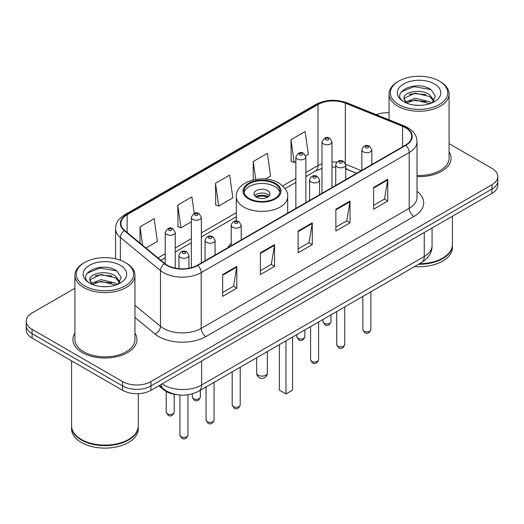 <?xml version="1.0" encoding="UTF-8"?>
<svg xmlns="http://www.w3.org/2000/svg" width="524" height="524" viewBox="0 0 524 524"><rect width="100%" height="100%" fill="white"/><g stroke="black" fill="none" stroke-linecap="round" stroke-linejoin="round"><path stroke-width="0.79" d="M231.195 243.195A35.35 20.41 0 0 0 228.032 247.551M356.608 173.32L346.325 169.16A26.685 15.406 0 0 0 345.722 168.924M176.202 394.565A20.01 11.554 180 0 1 163.783 389.869L158.811 385.769M74.919 288.246L32.062 312.985A20.01 11.554 0 0 0 26.2 321.153L26.2 329.871A20.01 11.554 0 0 0 32.062 338.039L122.623 390.321A20.01 11.554 0 0 0 150.925 390.321L491.938 193.441A20.01 11.554 0 0 0 497.8 185.267L497.8 180.911A20.01 11.554 0 0 1 491.938 189.079A20.01 11.554 0 0 0 497.8 180.911L497.8 176.555A20.01 11.554 0 0 0 491.938 168.387L449.081 143.642M26.2 321.153A20.01 11.554 0 0 0 32.062 329.327L122.623 381.61A20.01 11.554 0 0 0 150.925 381.61L150.925 385.965L491.938 189.079L150.925 385.965A20.01 11.554 0 0 1 122.623 385.965A20.01 11.554 0 0 0 150.925 385.965L150.925 390.321M32.062 329.327L32.062 333.683L122.623 385.965L32.062 333.683A20.01 11.554 0 0 1 26.2 325.509A20.01 11.554 0 0 0 32.062 333.683L32.062 338.039M74.919 333.107A32.016 18.484 0 0 0 72.915 339.539A32.016 18.484 0 0 0 82.294 352.606A32.016 18.484 0 0 0 117.186 356.615A32.016 18.484 0 0 0 136.954 339.539A32.016 18.484 0 0 0 134.95 333.107A32.016 18.484 0 0 1 136.954 339.539A32.016 18.484 0 0 1 117.186 356.615A32.016 18.484 0 0 1 82.294 352.606A32.016 18.484 0 0 1 72.915 339.539A32.016 18.484 0 0 1 74.919 333.107M405.432 127.699A21.346 12.321 180 0 1 411.687 136.417A21.346 12.321 180 0 1 405.432 145.128L197.43 265.223A21.346 12.321 180 0 1 164.85 263.572L124.758 230.514A21.346 12.321 180 0 1 120.893 223.447A21.346 12.321 180 0 1 127.149 214.735L317.989 104.551A21.346 12.321 180 0 1 345.323 103.169L402.583 126.317A21.346 12.321 180 0 1 405.432 127.699M405.812 127.483A21.877 12.635 0 0 0 402.891 126.068L345.63 102.92A21.877 12.635 0 0 0 317.61 104.335L126.769 214.519A21.877 12.635 0 0 0 124.319 230.691L164.412 263.749A21.877 12.635 0 0 0 197.803 265.439L405.812 145.345A21.877 12.635 0 0 0 405.812 127.483M222.661 274.563L222.661 296.348L236.815 288.18L236.815 266.395L222.661 274.563M222.661 292.484L233.56 286.189L236.756 267.116A5.338 3.079 -120 0 0 236.815 266.395M233.468 286.248L236.815 288.18M260.395 252.778L260.395 274.563L274.543 266.395L274.543 244.61L260.395 252.778M260.395 270.698L271.294 264.404L274.491 245.33A5.338 3.079 -120 0 0 274.543 244.61M271.196 264.463L274.543 266.395M373.599 187.422L373.599 209.207L387.747 201.039L387.747 179.254L373.599 187.422M373.599 205.343L384.498 199.048L387.688 179.974A5.338 3.079 -120 0 0 387.747 179.254M384.4 199.107L387.747 201.039M335.864 209.207L335.864 230.992L350.012 222.824L350.012 201.039L335.864 209.207M335.864 227.128L346.764 220.833L349.953 201.76A5.338 3.079 -120 0 0 350.012 201.039M346.665 220.892L350.012 222.824M298.13 230.992L298.13 252.778L312.278 244.61L312.278 222.824L298.13 230.992M298.13 248.913L309.029 242.619L312.225 223.545A5.338 3.079 -120 0 0 312.278 222.824M308.931 242.678L312.278 244.61M417.025 176.621A32.016 18.484 0 0 0 451.085 158.176A32.016 18.484 0 0 0 449.081 151.744A32.016 18.484 0 0 1 451.085 158.176A32.016 18.484 0 0 1 417.025 176.621M150.925 381.61L491.938 184.723A20.01 11.554 0 0 0 497.8 176.555M389.05 112.765A20.01 11.554 0 0 0 376.206 114.632M145.986 248.016L157.37 241.446L154.174 218.685L140.026 226.853L140.026 243.11M265.406 179.07L270.574 176.09L267.378 153.329L253.23 161.497L253.23 179.929M305.689 155.811L308.302 154.305L305.112 131.544L290.958 139.712L291.187 161.366M194.227 213.406L191.908 196.9L177.76 205.067L177.99 226.722M215.495 183.282L218.685 206.043L232.839 197.876L229.643 175.114L215.495 183.282L215.724 204.936M218.685 206.043L215.495 204.851M253.23 161.497L255.745 179.424M290.958 139.712L294.154 162.473L295.863 161.49M294.154 162.473L290.958 161.281M177.76 205.067L180.957 227.829L191.339 221.835M180.957 227.829L177.76 226.637M140.026 226.853L142.607 245.232M398.784 104.525A28.682 16.558 0 0 0 439.348 104.525A28.682 16.558 0 0 0 439.348 81.109L440.291 81.652A30.019 17.331 0 0 1 449.081 93.907A30.019 17.331 0 0 1 430.551 109.916A30.019 17.331 0 0 1 397.84 106.162A30.019 17.331 0 0 1 389.05 93.907A30.019 17.331 0 0 1 397.84 81.652L398.784 81.109A28.682 16.558 0 0 0 398.784 104.525M417.025 175.461A30.019 17.331 0 0 0 449.081 158.176L449.081 93.907M419.475 263.755A33.353 19.257 0 0 0 442.649 258.116A33.353 19.257 0 0 0 452.415 244.498L452.415 216.255M419.331 263.834A33.019 19.061 0 0 0 442.413 258.253A33.019 19.061 0 0 0 442.531 258.181M418.532 264.299A33.353 19.257 0 0 0 452.415 245.042A33.353 19.257 0 0 0 452.415 244.774M414.582 266.578A33.353 19.257 0 0 0 452.415 247.492L452.415 245.042M415.421 105.2L420.503 105.344M405.452 102.003L415.165 98.302L429.726 101.708L431.494 103.123M406.342 102.94L415.165 100.032L430.047 103.654M403.984 98.355L406.48 103.058M404.017 98.82C402.393 92.106 420.792 88.117 429.726 94.792L434.062 100.772M404.083 99.239L404.502 98.119L415.165 93.115L429.726 96.521L433.721 101.224M432.005 102.907L435.411 96.22L431.101 89.722C415.846 78.757 388.723 93.213 404.384 102.075L404.463 102.121M434.448 83.938A21.753 12.556 0 0 0 403.69 83.938A21.753 12.556 0 0 0 403.69 101.695A21.753 12.556 0 0 0 434.448 101.695A21.753 12.556 0 0 0 434.448 83.938M406.126 103.071L404.05 99.069M440.291 81.652L439.348 81.109A28.682 16.558 0 0 0 398.784 81.109M401.207 91.91L413.98 86.663L430.807 89.525M409.185 94.451L413.98 93.58L425.992 94.615M409.185 101.368L413.98 100.497L425.992 101.532M274.733 183.773A18.012 10.395 0 0 0 255.109 181.514A18.012 10.395 0 0 0 243.988 191.122A18.012 10.395 0 0 0 249.267 198.478A18.012 10.395 0 0 0 268.891 200.731A18.012 10.395 0 0 0 280.012 191.122A18.012 10.395 0 0 0 274.733 183.773M279.855 192.485A18.012 10.395 0 0 0 274.733 186.492A18.012 10.395 0 0 0 256.216 184.003A18.012 10.395 0 0 0 244.145 192.485M279.358 344.648L279.358 390.131L285.96 393.95L292.562 390.131L292.562 337.024M285.96 393.95L285.96 340.836M267.659 190.579A8.004 4.624 0 0 0 258.935 189.577A8.004 4.624 0 0 0 253.996 193.847A8.004 4.624 0 0 0 256.341 197.116A8.004 4.624 0 0 0 265.065 198.118A8.004 4.624 0 0 0 270.004 193.847A8.004 4.624 0 0 0 267.659 190.579M269.29 195.753A8.004 4.624 0 0 0 267.659 194.391A8.004 4.624 0 0 0 254.71 195.753M255.535 196.572A10.67 6.164 180 0 1 268 196.376L268 196.906M256.406 197.155A9.34 5.391 180 0 1 267.037 196.932L268 196.376M266.88 197.509L267.037 196.932M84.652 285.888A28.682 16.558 0 0 0 125.216 285.888A28.682 16.558 0 0 0 125.216 262.472L126.16 263.015A30.019 17.331 0 0 1 134.95 275.27A30.019 17.331 0 0 1 116.42 291.279A30.019 17.331 0 0 1 83.709 287.525A30.019 17.331 0 0 1 74.919 275.27A30.019 17.331 0 0 1 83.709 263.015L84.652 262.472A28.682 16.558 0 0 0 84.652 285.888M74.919 275.27L74.919 339.539A30.019 17.331 0 0 0 83.709 351.787A30.019 17.331 0 0 0 116.42 355.547A30.019 17.331 0 0 0 134.95 339.539L134.95 275.27M128.4 439.544A33.019 19.061 0 0 1 128.282 439.616A33.019 19.061 0 0 1 81.587 439.616L81.351 439.479A33.353 19.257 0 0 0 128.518 439.479A33.353 19.257 0 0 0 138.284 425.861L138.284 393.675M71.585 426.136A33.353 19.257 0 0 0 71.585 426.405A33.353 19.257 0 0 0 81.351 440.022A33.353 19.257 0 0 0 117.697 444.195A33.353 19.257 0 0 0 138.284 426.405A33.353 19.257 0 0 0 138.284 426.136M71.585 426.405L71.585 428.855A33.353 19.257 0 0 0 81.351 442.472A33.353 19.257 0 0 0 117.697 446.644A33.353 19.257 0 0 0 138.284 428.855L138.284 426.405M101.289 286.556L106.372 286.707M91.32 283.366L101.034 279.665L115.594 283.071L117.363 284.486M92.211 284.303L101.034 281.395L115.915 285.017M89.853 279.718L92.348 284.421M89.886 280.183C88.261 273.469 106.66 269.48 115.594 276.155L119.93 282.135M89.951 280.595L90.37 279.475L101.034 274.478L115.594 277.884L119.59 282.587M117.874 284.27L121.28 277.582L116.97 271.085C101.715 260.12 74.591 274.569 90.252 283.438L90.331 283.484M120.31 265.301A21.753 12.556 0 0 0 89.552 265.301A21.753 12.556 0 0 0 89.552 283.058A21.753 12.556 0 0 0 120.31 283.058A21.753 12.556 0 0 0 120.31 265.301M91.995 284.427L89.918 280.432M71.585 360.853L71.585 425.861A33.353 19.257 0 0 0 81.351 439.479L81.587 439.616M126.16 263.015L125.216 262.472A28.682 16.558 0 0 0 84.652 262.472M87.076 273.266L99.842 268.026L116.675 270.888M95.054 275.814L99.842 274.943L111.861 275.978M95.054 282.731L99.842 281.86L111.861 282.894M163.783 389.181L163.783 389.869M162.099 383.869A26.685 15.406 0 0 0 163.894 385.016A26.685 15.406 0 0 0 201.629 385.016L424.257 256.478A26.685 15.406 0 0 0 432.071 245.586C432.267 252.208 428.737 257.873 421.493 262.589L198.865 391.12A13.342 7.703 60 0 0 201.629 385.016L201.629 361.049M424.257 232.518L424.257 256.478A13.342 7.703 60 0 1 421.493 262.589M161.019 384.492A13.342 8.921 129.5 0 0 163.344 388.834L159.289 385.494M491.938 193.441L491.938 184.723M122.623 390.321L122.623 381.61M417.025 191.306A33.353 19.257 180 0 1 413.927 216.478L205.919 336.565A6.668 3.851 60 0 1 201.203 328.397L409.211 208.31A26.685 15.406 0 0 0 417.025 197.417L417.025 141.644A26.685 15.406 180 0 1 409.211 152.536A6.668 3.851 -120 0 0 405.812 145.345M205.919 336.565A33.353 19.257 180 0 1 158.752 336.565A33.353 19.257 180 0 1 155.012 333.998L134.95 317.452M164.412 263.749A6.668 4.461 129.5 0 0 160.482 270.567L160.482 326.341A26.685 15.406 0 0 0 163.468 328.397A26.685 15.406 0 0 0 201.203 328.397L201.203 272.624A26.685 15.406 180 0 1 160.482 270.567L120.382 237.51A26.685 15.406 180 0 1 115.562 228.674L115.562 258.797M417.025 141.644C416.593 137.059 416.167 133.247 407.829 127.699L404.318 125.996A6.668 3.124 112 0 0 402.891 126.068M404.318 125.996L347.058 102.848C336.008 98.938 325.522 99.508 315.599 104.551A6.668 3.851 60 0 1 317.61 104.335M126.769 214.519A6.668 3.851 -120 0 0 124.758 214.729C116.669 220.034 115.928 224.03 115.562 228.674M124.319 230.691A6.668 4.461 129.5 0 0 120.382 237.51L120.382 260.225M347.058 102.848A6.668 3.124 112 0 0 345.63 102.92M197.803 265.439A6.668 3.851 60 0 1 201.203 272.624L409.211 152.536L409.211 208.31A6.668 3.851 60 0 0 413.927 216.478M134.95 305.296L160.482 326.341A6.668 4.461 -50.5 0 1 155.012 333.998M127.149 214.735L127.149 232.486M402.583 126.317L402.583 146.772M345.323 103.169L345.323 163.18M361.278 170.621L345.683 164.313M336.847 162.139A21.346 12.321 0 0 0 332 161.962M321.991 163.737A21.346 12.321 0 0 0 317.989 165.551L305.865 172.553M317.989 104.551L317.989 165.551A12.006 6.93 60 0 1 315.5 171.047L305.865 176.614M295.863 178.324L282.718 185.915M236.317 212.705L201.347 232.898M191.339 238.669L175.219 247.983M165.211 253.76L157.999 257.926M356.706 173.261L347.713 169.625A12.006 5.62 -68 0 1 345.722 167.13M298.13 231.68L312.225 223.545M335.864 209.895L349.953 201.76M373.599 188.109L387.688 179.974M260.395 253.465L274.491 245.33M222.661 275.251L236.756 267.116M248.559 198.884A19.008 10.978 0 0 0 275.441 198.884A19.008 10.978 0 0 0 275.441 183.361A19.008 10.978 0 0 0 248.559 183.361A19.008 10.978 0 0 0 248.559 198.884M287.683 213.111L287.683 196.572A25.683 14.829 180 0 1 271.825 210.268A25.683 14.829 180 0 1 243.843 207.052A25.683 14.829 180 0 1 236.317 196.572L236.317 220.945M258.227 375.21A5.338 3.079 180 0 1 256.662 373.036A5.338 5.338 0 0 0 264.666 377.653A5.338 5.338 0 0 0 267.338 373.036A5.338 3.079 180 0 1 265.773 375.21A5.338 3.079 180 0 1 258.227 375.21M370.854 329.544C369.538 333.146 367.488 334.194 364.711 332.707L362.85 329.544A4.002 2.312 0 0 0 364.023 331.181A4.002 2.312 0 0 0 368.385 331.679A4.002 2.312 0 0 0 370.854 329.544L370.854 291.822M363.315 151.855A5.004 2.889 180 0 1 361.848 149.812C363.125 145.711 365.745 144.519 369.702 146.242L371.857 149.812A5.004 2.889 180 0 1 368.765 152.484A5.004 2.889 180 0 1 363.315 151.855M368.031 146.412A1.67 0.963 0 0 0 365.673 146.412A1.67 0.963 0 0 0 365.673 147.768A1.67 0.963 0 0 0 368.031 147.768A1.67 0.963 0 0 0 368.031 146.412M344.726 344.628C343.403 348.231 341.36 349.285 338.583 347.792L336.722 344.628A4.002 2.312 0 0 0 337.895 346.266A4.002 2.312 0 0 0 342.251 346.764A4.002 2.312 0 0 0 344.726 344.628L344.726 306.907M337.181 166.94A5.004 2.889 180 0 1 335.72 164.896C336.998 160.796 339.611 159.604 343.567 161.333L345.722 164.896A5.004 2.889 180 0 1 342.637 167.569A5.004 2.889 180 0 1 337.181 166.94M341.903 161.497A1.67 0.963 0 0 0 339.545 161.497A1.67 0.963 0 0 0 339.545 162.859A1.67 0.963 0 0 0 341.903 162.859A1.67 0.963 0 0 0 341.903 161.497M318.592 359.719C317.275 363.315 315.225 364.37 312.455 362.877L310.588 359.719A4.002 2.312 0 0 0 311.76 361.35A4.002 2.312 0 0 0 316.123 361.848A4.002 2.312 0 0 0 318.592 359.719L318.592 321.998M311.053 182.031A5.004 2.889 180 0 1 309.586 179.987C310.87 175.881 313.483 174.689 317.439 176.418L319.594 179.987A5.004 2.889 180 0 1 316.503 182.653A5.004 2.889 180 0 1 311.053 182.031M315.769 176.581A1.67 0.963 0 0 0 313.411 176.581A1.67 0.963 0 0 0 313.411 177.944A1.67 0.963 0 0 0 315.769 177.944A1.67 0.963 0 0 0 315.769 176.581M240.202 404.973C238.885 408.576 236.835 409.63 234.058 408.137L232.198 404.973A4.002 2.312 0 0 0 233.37 406.611A4.002 2.312 0 0 0 237.732 407.109A4.002 2.312 0 0 0 240.202 404.973L240.202 367.252M232.663 227.285A5.004 2.889 180 0 1 231.195 225.241C232.473 221.141 235.093 219.949 239.049 221.678L241.204 225.241A5.004 2.889 180 0 1 238.112 227.914A5.004 2.889 180 0 1 232.663 227.285M237.379 221.842A1.67 0.963 0 0 0 235.021 221.842A1.67 0.963 0 0 0 235.021 223.204A1.67 0.963 0 0 0 237.379 223.204A1.67 0.963 0 0 0 237.379 221.842M214.074 420.065C212.751 423.661 210.707 424.715 207.93 423.222L206.07 420.065A4.002 2.312 0 0 0 207.242 421.696A4.002 2.312 0 0 0 211.598 422.193A4.002 2.312 0 0 0 214.074 420.065L214.074 382.343M206.535 242.376A5.004 2.889 180 0 1 205.067 240.333C206.345 236.226 208.965 235.034 212.914 236.763L215.069 240.333A5.004 2.889 180 0 1 211.984 242.998A5.004 2.889 180 0 1 206.535 242.376M211.251 236.927A1.67 0.963 0 0 0 208.893 236.927A1.67 0.963 0 0 0 208.893 238.289A1.67 0.963 0 0 0 211.251 238.289A1.67 0.963 0 0 0 211.251 236.927M187.939 435.149C186.623 438.745 184.579 439.8 181.802 438.306L179.935 435.149A4.002 2.312 0 0 0 181.108 436.78A4.002 2.312 0 0 0 185.47 437.285A4.002 2.312 0 0 0 187.939 435.149L187.939 394.788M180.4 257.461A5.004 2.889 180 0 1 178.933 255.417C180.217 251.31 182.83 250.125 186.786 251.847L188.941 255.417A5.004 2.889 180 0 1 185.856 258.083A5.004 2.889 180 0 1 180.4 257.461M185.116 252.011A1.67 0.963 0 0 0 182.758 252.011A1.67 0.963 0 0 0 182.758 253.374A1.67 0.963 0 0 0 185.116 253.374A1.67 0.963 0 0 0 185.116 252.011M324.166 323.256A4.002 2.312 0 0 0 328.528 323.753A4.002 2.312 0 0 0 330.998 321.618C329.681 325.221 327.631 326.275 324.854 324.782L322.994 321.618A4.002 2.312 0 0 0 324.166 323.256M332 187.527L332 141.886A5.004 2.889 180 0 1 328.908 144.559A5.004 2.889 180 0 1 323.459 143.93A5.004 2.889 180 0 1 321.991 141.886L321.991 193.304M325.817 139.849A1.67 0.963 0 0 0 328.175 139.849A1.67 0.963 0 0 0 328.175 138.487A1.67 0.963 0 0 0 325.817 138.487A1.67 0.963 0 0 0 325.817 139.849M298.038 338.34A4.002 2.312 0 0 0 302.4 338.838A4.002 2.312 0 0 0 304.87 336.703C303.547 340.305 301.503 341.36 298.726 339.866L296.866 336.703A4.002 2.312 0 0 0 298.038 338.34M305.865 202.611L305.865 156.977A5.004 2.889 180 0 1 302.78 159.643A5.004 2.889 180 0 1 297.331 159.014A5.004 2.889 180 0 1 295.863 156.977L295.863 208.388M299.689 154.934A1.67 0.963 0 0 0 302.047 154.934A1.67 0.963 0 0 0 302.047 153.571A1.67 0.963 0 0 0 299.689 153.571A1.67 0.963 0 0 0 299.689 154.934M193.513 398.685A4.002 2.312 0 0 0 197.876 399.183A4.002 2.312 0 0 0 200.345 397.048C199.028 400.65 196.978 401.705 194.208 400.212L192.341 397.048A4.002 2.312 0 0 0 193.513 398.685M201.347 262.956L201.347 217.322A5.004 2.889 180 0 1 198.255 219.988A5.004 2.889 180 0 1 192.806 219.359A5.004 2.889 180 0 1 191.339 217.322L191.339 267.679M195.164 215.279A1.67 0.963 0 0 0 197.522 215.279A1.67 0.963 0 0 0 197.522 213.916A1.67 0.963 0 0 0 195.164 213.916A1.67 0.963 0 0 0 195.164 215.279M167.385 413.77A4.002 2.312 0 0 0 171.748 414.274A4.002 2.312 0 0 0 174.217 412.139C172.9 415.735 170.85 416.79 168.073 415.296L166.213 412.139A4.002 2.312 0 0 0 167.385 413.77M175.219 268.124L175.219 232.407A5.004 2.889 180 0 1 172.127 235.073A5.004 2.889 180 0 1 166.678 234.451A5.004 2.889 180 0 1 165.211 232.407L165.211 263.86M169.036 230.363A1.67 0.963 0 0 0 171.394 230.363A1.67 0.963 0 0 0 171.394 229.001A1.67 0.963 0 0 0 169.036 229.001A1.67 0.963 0 0 0 169.036 230.363M198.865 391.12C188.129 396.517 177.394 396.517 166.658 391.12L163.344 388.834M432.071 245.586L432.071 228.006M315.599 104.551L124.758 214.729M347.713 169.625L345.722 168.905M335.72 167.097L332 167.032M321.991 168.44L315.5 171.047M295.863 182.385L285.076 188.614M236.317 216.766L201.347 236.959M191.339 242.73L175.219 252.044M165.211 257.821L160.894 260.31M389.05 119.819L389.05 93.907M287.683 196.572C288.246 192.046 285.279 187.533 278.775 183.033C263.637 173.66 235.427 181.18 236.317 196.572M267.338 351.591L267.338 373.036M256.662 357.748L256.662 373.036M362.85 329.544L362.85 296.446M361.848 170.293L361.848 149.812M371.857 164.516L371.857 149.812M336.722 344.628L336.722 311.531M335.72 185.378L335.72 164.896M345.722 179.601L345.722 164.896M310.588 359.719L310.588 326.616M309.586 200.463L309.586 179.987M319.594 194.686L319.594 179.987M232.198 404.973L232.198 371.876M231.195 245.723L231.195 225.241M241.204 239.946L241.204 225.241M206.07 420.065L206.07 386.961M205.067 260.808L205.067 240.333M215.069 255.031L215.069 240.333M179.935 435.149L179.935 395.057M178.933 268.674L178.933 255.417M188.941 268.223L188.941 255.417M330.998 321.618L330.998 314.832M332 141.886L329.845 138.316C326.943 136.227 324.323 137.412 321.991 141.886M322.994 321.618L322.994 319.457M304.87 336.703L304.87 329.917M305.865 156.977L303.71 153.408C300.809 151.312 298.195 152.497 295.863 156.977M296.866 336.703L296.866 334.541M200.345 397.048L200.345 390.262M201.347 217.322L199.192 213.753C196.29 211.657 193.67 212.842 191.339 217.322M192.341 397.048L192.341 393.851M174.217 412.139L174.217 394.271M175.219 232.407L173.058 228.837C170.156 226.741 167.542 227.933 165.211 232.407M166.213 412.139L166.213 391.513"/></g></svg>

